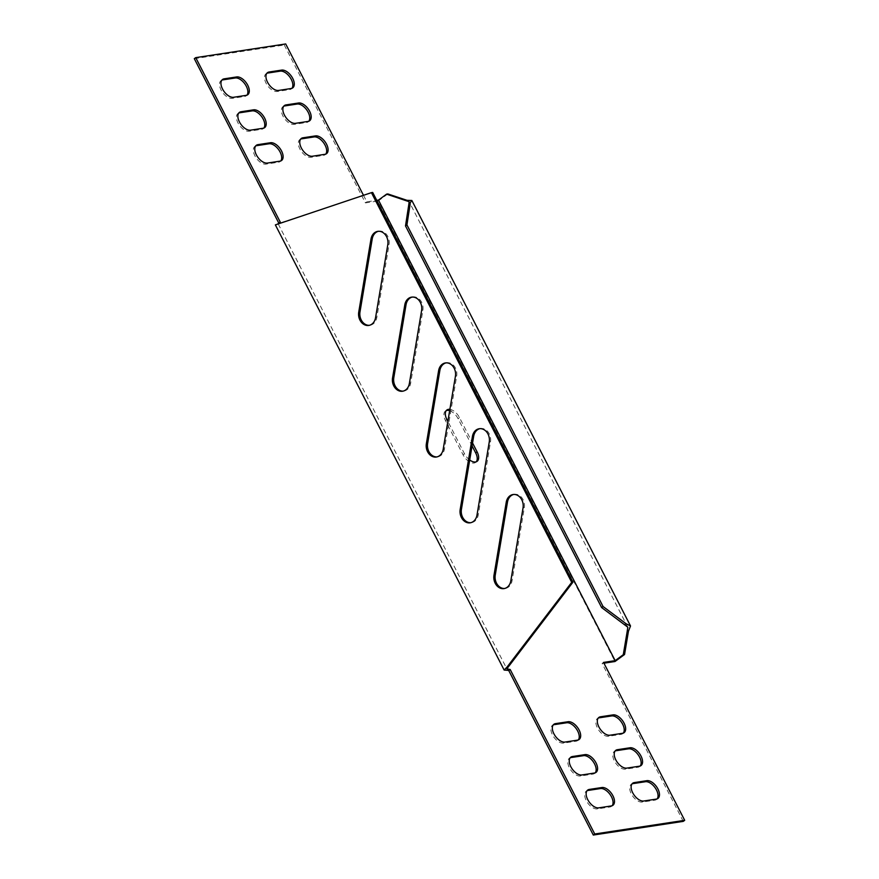 <?xml version="1.0" encoding="UTF-8"?>
<svg xmlns="http://www.w3.org/2000/svg" width="879" height="879" viewBox="0 0 879 879"><rect width="100%" height="100%" fill="white"/><g stroke="black" fill="none" stroke-linecap="round" stroke-linejoin="round"><path stroke-width="0.66" stroke-dasharray="4.39 3.3" d="M449.652 410.68A10.647 5.878 -126.3 0 1 458.058 418.646L472.067 445.895M449.883 409.35A10.647 5.878 -126.3 0 1 459.497 417.602L472.55 443.005M387.848 193.94L378.3 200.95L614.992 661.513M627.826 627.21L409.164 201.73M279.214 223.068L277.797 223.771L279.028 222.98M372.696 192.446L278.061 223.651L506.842 668.82M446.049 362.873A10.647 8.526 81.4 0 1 446.675 362.752A10.647 8.526 81.4 0 1 456.684 376.08L444.433 449.114A10.647 8.526 81.4 0 1 437.632 456.838A10.647 8.526 81.4 0 1 436.995 456.904M479.868 428.666A10.647 8.526 81.4 0 1 480.483 428.545A10.647 8.526 81.4 0 1 490.493 441.873L478.253 514.907A10.647 8.526 81.4 0 1 471.441 522.631A10.647 8.526 81.4 0 1 470.803 522.697M513.677 494.459A10.647 8.526 81.4 0 1 514.303 494.339A10.647 8.526 81.4 0 1 524.313 507.666L512.061 580.7A10.647 8.526 81.4 0 1 505.26 588.425A10.647 8.526 81.4 0 1 504.623 588.49M412.24 297.08A10.647 8.526 81.4 0 1 412.866 296.959A10.647 8.526 81.4 0 1 422.876 310.287L410.625 383.321A10.647 8.526 81.4 0 1 403.813 391.045A10.647 8.526 81.4 0 1 403.186 391.111M378.42 231.287A10.647 8.526 81.4 0 1 379.047 231.166A10.647 8.526 81.4 0 1 389.056 244.483L376.816 317.528A10.647 8.526 81.4 0 1 370.004 325.241A10.647 8.526 81.4 0 1 369.367 325.318M279.478 222.651L278.061 223.651M278.489 223.376L275.369 224.892M578.305 739.942A10.647 5.878 -126.3 0 1 577.668 740.568A10.647 5.878 -126.3 0 1 576.108 741.195L563.505 743.107A10.647 5.878 -126.3 0 1 553.199 736.13A10.647 5.878 -126.3 0 1 552.484 725.307A10.647 5.878 -126.3 0 1 553.265 724.889M595.215 772.839A10.647 5.878 -126.3 0 1 594.567 773.465A10.647 5.878 -126.3 0 1 593.006 774.091L580.415 776.003A10.647 5.878 -126.3 0 1 570.108 769.037A10.647 5.878 -126.3 0 1 569.383 758.214A10.647 5.878 -126.3 0 1 570.174 757.786M612.125 805.735A10.647 5.878 -126.3 0 1 611.476 806.362A10.647 5.878 -126.3 0 1 609.916 806.988L597.324 808.9A10.647 5.878 -126.3 0 1 587.018 801.934A10.647 5.878 -126.3 0 1 586.293 791.111A10.647 5.878 -126.3 0 1 587.084 790.682M623.288 733.108A10.647 5.878 -126.3 0 1 622.651 733.723A10.647 5.878 -126.3 0 1 621.09 734.35L608.488 736.272A10.647 5.878 -126.3 0 1 598.181 729.295A10.647 5.878 -126.3 0 1 597.467 718.473A10.647 5.878 -126.3 0 1 598.247 718.044M640.198 766.005A10.647 5.878 -126.3 0 1 639.56 766.62A10.647 5.878 -126.3 0 1 638 767.246L625.398 769.169A10.647 5.878 -126.3 0 1 615.091 762.192A10.647 5.878 -126.3 0 1 614.366 751.369A10.647 5.878 -126.3 0 1 615.157 750.941M683.269 821.371L602.115 663.469L603.543 662.414M194.303 58.673L284.269 45.005L285.697 43.95M363.466 195.27L366.851 201.851L376.75 200.346M284.269 45.005L365.422 202.906L366.851 201.851M278.05 223.695L280.269 222.112M255.712 145.892A10.647 5.878 53.7 0 0 254.921 146.321A10.647 5.878 53.7 0 0 255.646 157.143A10.647 5.878 53.7 0 0 265.952 164.12L278.544 162.208A10.647 5.878 53.7 0 0 280.104 161.571A10.647 5.878 53.7 0 0 280.753 160.956M238.802 112.995A10.647 5.878 53.7 0 0 238.011 113.424A10.647 5.878 53.7 0 0 238.736 124.247A10.647 5.878 53.7 0 0 249.043 131.224L261.634 129.301A10.647 5.878 53.7 0 0 263.195 128.675A10.647 5.878 53.7 0 0 263.843 128.059M221.893 80.099A10.647 5.878 53.7 0 0 221.101 80.527A10.647 5.878 53.7 0 0 221.827 91.35A10.647 5.878 53.7 0 0 232.133 98.327L244.725 96.404A10.647 5.878 53.7 0 0 246.296 95.778A10.647 5.878 53.7 0 0 246.933 95.163M300.695 139.058A10.647 5.878 53.7 0 0 299.904 139.486A10.647 5.878 53.7 0 0 300.629 150.309A10.647 5.878 53.7 0 0 310.935 157.275L323.527 155.363A10.647 5.878 53.7 0 0 325.087 154.737A10.647 5.878 53.7 0 0 325.735 154.111M266.875 73.265A10.647 5.878 53.7 0 0 266.095 73.693A10.647 5.878 53.7 0 0 266.809 84.516A10.647 5.878 53.7 0 0 277.116 91.482L289.718 89.57A10.647 5.878 53.7 0 0 291.279 88.944A10.647 5.878 53.7 0 0 291.916 88.318M283.785 106.161A10.647 5.878 53.7 0 0 282.994 106.59A10.647 5.878 53.7 0 0 283.719 117.412A10.647 5.878 53.7 0 0 294.026 124.378L306.617 122.467A10.647 5.878 53.7 0 0 308.177 121.84A10.647 5.878 53.7 0 0 308.826 121.214M657.107 798.901A10.647 5.878 -126.3 0 1 656.459 799.516A10.647 5.878 -126.3 0 1 654.899 800.154L642.307 802.066A10.647 5.878 -126.3 0 1 632.001 795.088A10.647 5.878 -126.3 0 1 631.276 784.266A10.647 5.878 -126.3 0 1 632.067 783.837M476.286 461.783A10.647 5.878 -126.3 0 1 475.638 462.409A10.647 5.878 -126.3 0 1 463.046 454.784L445.466 420.569A10.647 5.878 -126.3 0 1 445.466 411.02A10.647 5.878 -126.3 0 1 446.257 410.603M469.705 459.981A10.647 5.878 -126.3 0 1 464.486 453.729L447.861 421.382M365.422 202.906L378.3 200.95M602.115 663.469L603.95 663.184M459.497 417.602L458.058 418.646M443.181 449.301L444.433 449.114M455.421 376.267L456.684 376.08M476.989 515.094L478.253 514.907M489.24 442.06L490.493 441.873M510.809 580.887L512.061 580.7M523.049 507.853L524.313 507.666M409.361 383.508L410.625 383.321M421.612 310.474L422.876 310.287M375.553 317.715L376.816 317.528M387.793 244.681L389.056 244.483M576.108 741.195L577.536 740.14M563.505 743.107L564.944 742.063M593.006 774.091L594.446 773.037M580.415 776.003L581.843 774.959M609.916 806.988L611.344 805.933M597.324 808.9L598.753 807.856M621.09 734.35L622.519 733.306M608.488 736.272L609.927 735.218M638 767.246L639.429 766.202M625.398 769.169L626.826 768.114M265.952 164.12L267.381 163.065M278.544 162.208L279.972 161.154M249.043 131.224L250.471 130.169M261.634 129.301L263.074 128.257M232.133 98.327L233.561 97.272M244.725 96.404L246.164 95.361M310.935 157.275L312.364 156.231M323.527 155.363L324.955 154.319M277.116 91.482L278.555 90.438M289.718 89.57L291.147 88.515M294.026 124.378L295.454 123.335M306.617 122.467L308.057 121.423M654.899 800.154L656.338 799.099M642.307 802.066L643.736 801.011M446.895 419.514L445.466 420.569M464.486 453.729L463.046 454.784M436.369 457.025L437.632 456.838M445.411 362.939L446.675 362.752M470.188 522.818L471.441 522.631M479.231 428.732L480.483 428.545M503.997 588.611L505.26 588.425M513.039 494.536L514.303 494.339M402.56 391.232L403.813 391.045M411.603 297.146L412.866 296.959M368.74 325.439L370.004 325.241M377.783 231.353L379.047 231.166M552.484 725.307L553.913 724.263M577.668 740.568L579.096 739.514M569.383 758.214L570.823 757.16M594.567 773.465L596.006 772.41M586.293 791.111L587.721 790.056M611.476 806.362L612.905 805.307M597.467 718.473L598.896 717.429M622.651 733.723L624.079 732.679M614.366 751.369L615.805 750.325M639.56 766.62L640.989 765.576M254.921 146.321L256.349 145.277M280.104 161.571L281.533 160.527M238.011 113.424L239.44 112.38M263.195 128.675L264.634 127.631M221.101 80.527L222.541 79.484M246.296 95.778L247.724 94.734M299.904 139.486L301.332 138.432M325.087 154.737L326.516 153.693M266.095 73.693L267.524 72.638M291.279 88.944L292.707 87.889M282.994 106.59L284.433 105.535M308.177 121.84L309.617 120.786M631.276 784.266L632.704 783.222M656.459 799.516L657.899 798.473M446.906 409.977L445.466 411.02M477.077 461.354L475.638 462.409"/><path stroke-width="1.32" d="M446.257 410.603A10.647 5.878 -126.3 0 1 447.026 410.394A10.647 5.878 -126.3 0 1 449.652 410.68M447.861 421.382L446.895 419.514A10.647 5.878 -126.3 0 1 446.906 409.977A10.647 5.878 -126.3 0 1 448.466 409.35A10.647 5.878 -126.3 0 1 449.883 409.35M369.367 325.318A10.647 8.526 81.4 0 1 361.247 319.967A10.647 8.526 81.4 0 1 359.994 311.924L372.235 238.89A10.647 8.526 81.4 0 1 378.42 231.287M359.983 320.165A10.647 8.526 81.4 0 1 358.731 312.111L370.982 239.077A10.647 8.526 81.4 0 1 377.783 231.353A10.647 8.526 81.4 0 1 387.793 244.681L375.553 317.715A10.647 8.526 81.4 0 1 368.74 325.439A10.647 8.526 81.4 0 1 359.983 320.165M403.186 391.111A10.647 8.526 81.4 0 1 395.056 385.76A10.647 8.526 81.4 0 1 393.803 377.717L406.054 304.683A10.647 8.526 81.4 0 1 412.24 297.08M393.803 385.958A10.647 8.526 81.4 0 1 392.55 377.904L404.79 304.87A10.647 8.526 81.4 0 1 411.603 297.146A10.647 8.526 81.4 0 1 421.612 310.474L409.361 383.508A10.647 8.526 81.4 0 1 402.56 391.232A10.647 8.526 81.4 0 1 393.803 385.958M504.623 588.49A10.647 8.526 81.4 0 1 496.503 583.151A10.647 8.526 81.4 0 1 495.251 575.097L507.491 502.063A10.647 8.526 81.4 0 1 513.677 494.459M495.24 583.337A10.647 8.526 81.4 0 1 493.987 575.284L506.238 502.25A10.647 8.526 81.4 0 1 513.039 494.536A10.647 8.526 81.4 0 1 523.049 507.853L510.809 580.887A10.647 8.526 81.4 0 1 503.997 588.611A10.647 8.526 81.4 0 1 495.24 583.337M470.803 522.697A10.647 8.526 81.4 0 1 462.684 517.357A10.647 8.526 81.4 0 1 461.431 509.304L473.682 436.27A10.647 8.526 81.4 0 1 479.868 428.666M461.42 517.544A10.647 8.526 81.4 0 1 460.178 509.49L472.419 436.456A10.647 8.526 81.4 0 1 479.231 428.732A10.647 8.526 81.4 0 1 489.24 442.06L476.989 515.094A10.647 8.526 81.4 0 1 470.188 522.818A10.647 8.526 81.4 0 1 461.42 517.544M436.995 456.904A10.647 8.526 81.4 0 1 428.875 451.564A10.647 8.526 81.4 0 1 427.623 443.51L439.863 370.477A10.647 8.526 81.4 0 1 446.049 362.873M427.612 451.751A10.647 8.526 81.4 0 1 426.359 443.697L438.61 370.663A10.647 8.526 81.4 0 1 445.411 362.939A10.647 8.526 81.4 0 1 455.421 376.267L443.181 449.301A10.647 8.526 81.4 0 1 436.369 457.025A10.647 8.526 81.4 0 1 427.612 451.751M624.551 654.503L623.288 654.69L627.188 631.441L628.452 631.254L624.551 654.503L614.992 661.513L603.95 663.184M508.512 666.59L507.26 666.787L504.15 670.062L275.369 224.892L371.432 192.644L571.713 582.337L572.965 582.14L506.842 668.82L509.018 669.282L507.59 670.325L508.765 670.567L593.303 835.05L683.269 821.371L684.697 820.327L603.543 662.414L615.168 660.645L623.288 654.69M615.168 660.645L378.464 200.093L386.595 194.138L409.164 201.73L408.768 204.73L411.855 200.489L406.977 200.313L387.848 193.94L386.595 194.138M628.452 631.254L630.518 625.969L411.855 200.489M627.188 631.441L627.826 627.21L601.621 607.543L405.505 225.936L406.933 224.892L603.049 606.499L601.621 607.543M406.977 200.313L405.713 200.5M630.518 625.969L626.057 623.716L624.628 624.76M626.057 623.716L603.049 606.499M410.196 203.686L406.933 224.892M408.768 204.73L405.505 225.936M371.432 192.644L372.696 192.446L572.965 582.14M571.713 582.337L507.26 666.787M278.819 223.134L194.303 58.673L195.731 57.629L280.269 222.112L278.05 223.695M507.59 670.325L504.15 670.062M577.536 740.14L564.944 742.063A10.647 5.878 -126.3 0 1 554.638 735.086A10.647 5.878 -126.3 0 1 553.913 724.263A10.647 5.878 -126.3 0 1 555.473 723.637L568.065 721.725A10.647 5.878 -126.3 0 1 578.371 728.691A10.647 5.878 -126.3 0 1 579.096 739.514A10.647 5.878 -126.3 0 1 577.536 740.14M553.265 724.889A10.647 5.878 -126.3 0 1 554.045 724.681L566.636 722.769A10.647 5.878 -126.3 0 1 576.503 729.065A10.647 5.878 -126.3 0 1 578.305 739.942M594.446 773.037L581.843 774.959A10.647 5.878 -126.3 0 1 571.537 767.982A10.647 5.878 -126.3 0 1 570.823 757.16A10.647 5.878 -126.3 0 1 572.383 756.533L584.974 754.621A10.647 5.878 -126.3 0 1 595.281 761.588A10.647 5.878 -126.3 0 1 596.006 772.41A10.647 5.878 -126.3 0 1 594.446 773.037M570.174 757.786A10.647 5.878 -126.3 0 1 570.943 757.577L583.546 755.665A10.647 5.878 -126.3 0 1 593.413 761.961A10.647 5.878 -126.3 0 1 595.215 772.839M611.344 805.933L598.753 807.856A10.647 5.878 -126.3 0 1 588.447 800.879A10.647 5.878 -126.3 0 1 587.721 790.056A10.647 5.878 -126.3 0 1 589.282 789.43L601.884 787.518A10.647 5.878 -126.3 0 1 612.191 794.484A10.647 5.878 -126.3 0 1 612.905 805.307A10.647 5.878 -126.3 0 1 611.344 805.933M587.084 790.682A10.647 5.878 -126.3 0 1 587.853 790.485L600.445 788.562A10.647 5.878 -126.3 0 1 610.323 794.869A10.647 5.878 -126.3 0 1 612.125 805.735M622.519 733.306L609.927 735.218A10.647 5.878 -126.3 0 1 599.621 728.241A10.647 5.878 -126.3 0 1 598.896 717.429A10.647 5.878 -126.3 0 1 600.456 716.792L613.048 714.88A10.647 5.878 -126.3 0 1 623.354 721.857A10.647 5.878 -126.3 0 1 624.079 732.679A10.647 5.878 -126.3 0 1 622.519 733.306M598.247 718.044A10.647 5.878 -126.3 0 1 599.028 717.846L611.619 715.935A10.647 5.878 -126.3 0 1 621.486 722.23A10.647 5.878 -126.3 0 1 623.288 733.108M639.429 766.202L626.826 768.114A10.647 5.878 -126.3 0 1 616.52 761.148A10.647 5.878 -126.3 0 1 615.805 750.325A10.647 5.878 -126.3 0 1 617.366 749.699L629.957 747.776A10.647 5.878 -126.3 0 1 640.264 754.753A10.647 5.878 -126.3 0 1 640.989 765.576A10.647 5.878 -126.3 0 1 639.429 766.202M615.157 750.941A10.647 5.878 -126.3 0 1 615.926 750.743L628.529 748.831A10.647 5.878 -126.3 0 1 638.396 755.127A10.647 5.878 -126.3 0 1 640.198 766.005M593.303 835.05L594.731 833.995L684.697 820.327M195.731 57.629L285.697 43.95L363.466 195.27M508.765 670.567L510.194 669.512L594.731 833.995M509.018 669.282L510.194 669.512M267.381 163.065L279.972 161.154A10.647 5.878 53.7 0 0 281.533 160.527A10.647 5.878 53.7 0 0 280.819 149.705A10.647 5.878 53.7 0 0 270.512 142.728L257.91 144.65A10.647 5.878 53.7 0 0 256.349 145.277A10.647 5.878 53.7 0 0 257.075 156.099A10.647 5.878 53.7 0 0 267.381 163.065M280.753 160.956A10.647 5.878 53.7 0 0 278.94 150.078A10.647 5.878 53.7 0 0 269.073 143.782L256.481 145.694A10.647 5.878 53.7 0 0 255.712 145.892M250.471 130.169L263.074 128.257A10.647 5.878 53.7 0 0 264.634 127.631A10.647 5.878 53.7 0 0 263.909 116.808A10.647 5.878 53.7 0 0 253.602 109.831L241 111.754A10.647 5.878 53.7 0 0 239.44 112.38A10.647 5.878 53.7 0 0 240.165 123.203A10.647 5.878 53.7 0 0 250.471 130.169M263.843 128.059A10.647 5.878 53.7 0 0 262.041 117.182A10.647 5.878 53.7 0 0 252.174 110.886L239.571 112.798A10.647 5.878 53.7 0 0 238.802 112.995M233.561 97.272L246.164 95.361A10.647 5.878 53.7 0 0 247.724 94.734A10.647 5.878 53.7 0 0 246.999 83.912A10.647 5.878 53.7 0 0 236.693 76.934L224.101 78.846A10.647 5.878 53.7 0 0 222.541 79.484A10.647 5.878 53.7 0 0 223.255 90.306A10.647 5.878 53.7 0 0 233.561 97.272M246.933 95.163A10.647 5.878 53.7 0 0 245.131 84.285A10.647 5.878 53.7 0 0 235.264 77.989L222.662 79.901A10.647 5.878 53.7 0 0 221.893 80.099M312.364 156.231L324.955 154.319A10.647 5.878 53.7 0 0 326.516 153.693A10.647 5.878 53.7 0 0 325.801 142.87A10.647 5.878 53.7 0 0 315.495 135.893L302.892 137.805A10.647 5.878 53.7 0 0 301.332 138.432A10.647 5.878 53.7 0 0 302.057 149.254A10.647 5.878 53.7 0 0 312.364 156.231M325.735 154.111A10.647 5.878 53.7 0 0 323.933 143.244A10.647 5.878 53.7 0 0 314.056 136.937L301.464 138.86A10.647 5.878 53.7 0 0 300.695 139.058M278.555 90.438L291.147 88.515A10.647 5.878 53.7 0 0 292.707 87.889A10.647 5.878 53.7 0 0 291.982 77.066A10.647 5.878 53.7 0 0 281.676 70.1L269.084 72.012A10.647 5.878 53.7 0 0 267.524 72.638A10.647 5.878 53.7 0 0 268.249 83.461A10.647 5.878 53.7 0 0 278.555 90.438M291.916 88.318A10.647 5.878 53.7 0 0 290.114 77.451A10.647 5.878 53.7 0 0 280.247 71.144L267.655 73.067A10.647 5.878 53.7 0 0 266.875 73.265M295.454 123.335L308.057 121.423A10.647 5.878 53.7 0 0 309.617 120.786A10.647 5.878 53.7 0 0 308.892 109.963A10.647 5.878 53.7 0 0 298.585 102.997L285.994 104.909A10.647 5.878 53.7 0 0 284.433 105.535A10.647 5.878 53.7 0 0 285.148 116.358A10.647 5.878 53.7 0 0 295.454 123.335M308.826 121.214A10.647 5.878 53.7 0 0 307.024 110.347A10.647 5.878 53.7 0 0 297.157 104.041L284.554 105.963A10.647 5.878 53.7 0 0 283.785 106.161M656.338 799.099L643.736 801.011A10.647 5.878 -126.3 0 1 633.429 794.045A10.647 5.878 -126.3 0 1 632.704 783.222A10.647 5.878 -126.3 0 1 634.275 782.596L646.867 780.673A10.647 5.878 -126.3 0 1 657.173 787.65A10.647 5.878 -126.3 0 1 657.899 798.473A10.647 5.878 -126.3 0 1 656.338 799.099M632.067 783.837A10.647 5.878 -126.3 0 1 632.836 783.639L645.439 781.728A10.647 5.878 -126.3 0 1 655.305 788.024A10.647 5.878 -126.3 0 1 657.107 798.901M472.067 445.895L475.649 452.861A10.647 5.878 -126.3 0 1 476.286 461.783M472.55 443.005L477.077 451.817A10.647 5.878 -126.3 0 1 477.077 461.354A10.647 5.878 -126.3 0 1 469.705 459.981M376.75 200.346L378.464 200.093M358.731 312.111L359.994 311.924M392.55 377.904L393.803 377.717M493.987 575.284L495.251 575.097M460.178 509.49L461.431 509.304M426.359 443.697L427.623 443.51M438.61 370.663L439.863 370.477M472.419 436.456L473.682 436.27M506.238 502.25L507.491 502.063M404.79 304.87L406.054 304.683M370.982 239.077L372.235 238.89M554.045 724.681L555.473 723.637M566.636 722.769L568.065 721.725M570.943 757.577L572.383 756.533M583.546 755.665L584.974 754.621M587.853 790.485L589.282 789.43M600.445 788.562L601.884 787.518M599.028 717.846L600.456 716.792M611.619 715.935L613.048 714.88M615.926 750.743L617.366 749.699M628.529 748.831L629.957 747.776M256.481 145.694L257.91 144.65M269.073 143.782L270.512 142.728M239.571 112.798L241 111.754M252.174 110.886L253.602 109.831M222.662 79.901L224.101 78.846M235.264 77.989L236.693 76.934M301.464 138.86L302.892 137.805M314.056 136.937L315.495 135.893M267.655 73.067L269.084 72.012M280.247 71.144L281.676 70.1M284.554 105.963L285.994 104.909M297.157 104.041L298.585 102.997M632.836 783.639L634.275 782.596M645.439 781.728L646.867 780.673M477.077 451.817L475.649 452.861"/></g></svg>
